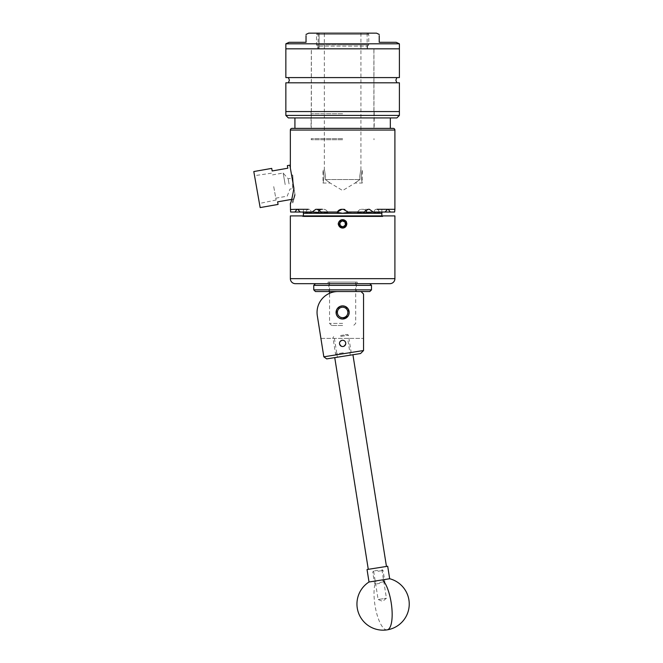 <?xml version="1.0" encoding="UTF-8"?>
<svg xmlns="http://www.w3.org/2000/svg" width="663" height="663" viewBox="0 0 663 663"><rect width="100%" height="100%" fill="white"/><g stroke="black" fill="none" stroke-linecap="round" stroke-linejoin="round"><path stroke-width="0.5" stroke-dasharray="3.31 2.49" d="M347.636 338.379L334.401 338.379L347.636 338.379L350.288 355.161L337.384 357.2L352.923 354.738L343.84 356.18L350.279 355.161L349.89 352.683L343.442 353.702L349.89 352.683M334.401 338.379L337.384 357.2L343.84 356.18L337.392 357.2L337.003 354.722L343.442 353.702L337.003 354.722M342.63 305.933A6.506 6.506 0 0 1 349.136 312.447A6.506 6.506 0 0 1 342.63 318.953A6.506 6.506 0 0 0 349.136 312.447A6.506 6.506 0 0 0 342.63 305.933A6.506 6.506 0 0 0 336.116 312.447A6.506 6.506 0 0 0 342.63 318.953A6.506 6.506 0 0 1 336.116 312.447A6.506 6.506 0 0 1 342.63 305.933M345.755 343.393C343.749 347.42 341.669 347.42 339.497 343.393C341.636 339.348 343.716 339.348 345.755 343.393M347.271 317.08L348.68 314.983L349.186 312.447A6.564 6.564 0 0 1 342.63 319.011A6.564 6.564 0 0 1 336.066 312.447A6.564 6.564 0 0 1 342.63 305.883A6.564 6.564 0 0 1 349.186 312.447L348.05 308.759M361.028 291.538L337.964 291.538A20.909 20.909 0 0 0 317.245 315.298L320.9 338.379L317.245 315.298A20.909 20.909 0 0 1 337.964 291.538L361.028 291.538L363.539 294.041L363.539 350.52L323.826 356.81L317.245 315.298A20.909 20.909 0 0 1 337.964 291.538L361.028 291.538L363.539 294.041L363.539 338.379L363.539 294.041L361.028 291.538L356.719 291.538M320.9 338.379L363.539 338.379L320.9 338.379M323.826 356.81L326.693 358.898L360.556 353.536L363.539 350.52M343.301 352.791L335.553 354.017L343.301 352.791M340.567 335.528L347.404 334.442L340.567 335.528M340.707 336.439L348.456 335.213L340.707 336.439M379.824 583.382L375.565 584.053L379.824 583.382M379.675 582.47L384.838 581.65L379.675 582.47M377.761 570.362L373.509 571.042L377.761 570.362M377.902 571.274L383.065 570.453L377.902 571.274M377.371 567.884L368.28 569.326L377.371 567.884M343.84 356.18L334.749 357.622L343.84 356.18M378.333 599.493L386.43 598.208L378.333 599.493M373.426 568.514L381.515 567.23L373.426 568.514M369.018 582.006L389.67 578.733M367.037 569.525L387.698 566.252M315.439 291.538L369.813 291.538M371.487 289.864L313.765 289.864M328.533 283.673L369.813 283.673L328.533 283.673M313.765 285.347L371.487 285.347M335.511 291.538L356.346 291.538L335.511 291.538M335.511 283.673L356.346 283.673L335.511 283.673M345.895 316.524A5.229 5.229 0 0 1 338.544 315.712A5.229 5.229 0 0 1 339.357 308.37A5.229 5.229 0 0 1 346.708 309.182A5.229 5.229 0 0 1 345.895 316.524M338.544 307.342A6.539 6.539 0 0 0 337.525 316.533A6.539 6.539 0 0 0 346.708 317.544A6.539 6.539 0 0 0 347.727 308.361A6.539 6.539 0 0 0 338.544 307.342M325.359 128.382L374.205 128.382L325.359 128.382M325.359 117.923L374.205 117.923L325.359 117.923M368.719 117.923L294.927 117.923L368.719 117.923M368.719 128.382L294.927 128.382L368.719 128.382M342.63 48.83L285.852 48.83L342.63 48.83M376.501 33.15L308.751 33.15M399.399 43.816L285.852 43.816M306.033 34.418L306.033 35.761M306.033 42.308L289.085 42.308M379.219 35.761L379.219 34.418M396.167 42.308L379.219 42.308M288.364 117.923L396.888 117.923M399.399 115.42L285.852 115.42M342.63 111.566L285.852 111.566L342.63 111.566M342.63 117.923L311.046 117.923L342.63 117.923M399.399 77.588L285.852 77.588M399.399 82.817L285.852 82.817M342.63 82.817L288.364 82.817L342.63 82.817M341.387 227.881A4.202 4.202 0 0 0 343.335 228.006M337.981 307.814L340.086 306.397L342.63 305.883L345.166 306.397L347.271 307.814M343.923 318.878L346.293 317.884M342.63 325.492L331.649 325.492L342.63 325.492M342.63 323.403L329.552 323.403L342.63 323.403M342.63 282.082L329.552 282.082L342.63 282.082M337.177 308.792L336.58 309.911M336.572 309.919L336.066 312.439M336.58 314.983L337.981 317.08M337.989 317.088L340.094 318.497M338.959 317.884L342.63 319.011M336.572 314.983L336.199 313.756M342.63 113.812L311.262 113.812L342.63 113.812M342.63 128.382L311.262 128.382L342.63 128.382M342.63 113.787L311.303 113.787L342.63 113.787M311.312 48.83L317.792 48.83L317.817 47.827L317.792 48.83L311.312 48.83M359.984 179.532L359.719 176.524L359.984 179.532C353.793 183.842 353.793 183.842 359.984 179.532C353.793 183.842 353.793 183.842 359.984 179.532L342.63 179.532L359.984 179.532M361.161 176.524C362.379 184.936 362.379 184.936 361.161 176.524C362.379 184.936 362.379 184.936 361.161 176.524C362.379 168.104 362.379 168.104 361.161 176.524C362.379 168.104 362.379 168.104 361.161 176.524M325.268 179.532C331.459 183.842 331.459 183.842 325.268 179.532C331.459 183.842 331.459 183.842 325.268 179.532L325.533 176.524L325.268 179.532L342.63 179.532L325.268 179.532M324.091 176.524C322.873 184.936 322.873 184.936 324.091 176.524C322.873 184.936 322.873 184.936 324.091 176.524C322.873 168.104 322.873 168.104 324.091 176.524C322.873 168.104 322.873 168.104 324.091 176.524M359.719 176.524C361.037 168.104 361.037 168.104 359.719 176.524C361.037 168.104 361.037 168.104 359.719 176.524M342.63 33.15L367.509 33.15L342.63 33.15M316.516 34.401L368.769 34.401L316.516 34.401L317.776 33.15L316.516 34.401L316.516 44.86L342.63 44.86L316.516 44.86L317.776 46.112L367.509 46.112L317.817 46.112L317.817 47.827L319.118 47.827L319.118 49.045L319.118 33.15L317.776 33.15L319.118 33.15L319.118 47.827L317.817 47.827L317.817 46.112L316.516 44.86L316.516 34.401M342.63 44.86L368.769 44.86L342.63 44.86M382.816 215.914L302.436 215.914L382.816 215.914L382.816 216.652L302.436 216.652L382.816 216.652M302.436 215.914L302.436 216.652M357.183 282.082L328.069 282.082L357.183 282.082L357.183 283.673L328.069 283.673L357.183 283.673M328.069 282.082L328.069 283.673M293.552 186.27L295.101 195.046C291.952 205.779 291.952 205.779 295.101 195.046C291.952 205.779 291.952 205.779 295.101 195.046L294.878 193.753L293.353 199.588L294.878 193.753L289.839 165.195M381.838 216.652L303.414 216.652L381.838 216.652L381.838 215.914M303.414 216.652L303.414 215.914M260.153 207.585L253.796 171.551M273.736 186.61L276.106 200.011L273.736 186.61M285.189 184.596L283.151 173.018L285.189 184.596M289.051 183.916L288.14 178.761L289.051 183.916M292.897 183.237C292.598 176.449 292.598 176.449 292.897 183.237C292.598 176.449 292.598 176.449 292.897 183.237C292.598 190.124 292.598 190.124 292.897 183.237C292.598 190.124 292.598 190.124 292.897 183.237M293.908 188.284L291.712 199.372L293.27 199.091L277.615 201.85L278.07 204.428M341.428 219.834L339.307 221.285L338.42 223.862C338.171 218.417 347.097 218.467 346.832 223.862L345.208 220.547L342.796 219.668M343.832 227.89C340.699 228.337 338.892 226.995 338.42 223.862C338.155 229.265 347.081 229.315 346.832 223.862C346.393 226.928 344.636 228.287 341.569 227.931C343.964 228.337 345.638 227.426 346.608 225.205L346.832 223.862M290.344 215.914L394.908 215.914M271.714 168.385L272.17 170.963L287.825 168.203L287.369 165.626M293.353 199.588L293.27 199.091L293.353 199.588M256.979 189.568L259.424 203.466L256.979 189.568M291.206 201.038L290.734 202.497M385.062 212.027L367.219 212.027L385.062 212.027L373.161 212.027L369.424 209.309L361.567 209.309L368.098 209.309L364.111 212.027L347.851 212.027L343.393 209.309L341.859 209.309L337.401 212.027L321.149 212.027L317.154 209.309L315.828 209.309L312.091 212.027L300.19 212.027L297.737 209.309L309.057 209.309A5.022 2.511 -90 0 1 311.37 212.392L308.668 213.287L376.584 213.287L373.882 212.392A5.022 2.511 90 0 1 376.203 209.309L388.278 209.309L387.515 209.309L385.062 212.027L379.99 212.027L394.642 212.027L390.292 212.027L388.278 209.309L387.515 209.309L394.908 209.309L394.792 210.063M362.23 213.287L357.556 212.392A5.022 4.343 90 0 1 361.567 209.309L362.893 209.309A5.022 4.343 90 0 1 366.904 212.392L373.161 212.027M342.63 213.287L337.227 212.392A5.022 5.022 0 0 1 341.859 209.309L343.393 209.309A5.022 5.022 0 0 1 348.025 212.392A5.022 5.022 0 0 0 344.752 209.5M323.022 213.287L318.348 212.392A5.022 4.343 -90 0 1 322.359 209.309L323.685 209.309A5.022 4.343 -90 0 1 327.696 212.392A5.022 4.343 -90 0 0 323.685 209.309L317.154 209.309M296.974 209.309L297.737 209.309L296.974 209.309L294.96 212.027L290.609 212.027L290.353 209.309L308.287 209.309A5.022 2.511 -90 0 0 306.057 212.027M347.851 212.027L364.111 212.027L348.025 212.392M321.149 212.027L337.401 212.027L321.149 212.027M300.19 212.027L294.96 212.027M290.609 212.027L302.502 212.027L290.609 212.027M312.091 212.027L318.348 212.392M394.642 212.027L390.292 212.027M381.838 209.309L381.838 212.392L381.838 209.309M379.195 212.027A5.022 2.511 90 0 0 376.965 209.309A5.022 2.511 90 0 1 379.286 212.392L379.99 212.027M302.502 212.027L303.414 212.392L303.414 209.309L303.414 213.287L308.668 213.287L305.974 212.392A5.022 2.511 -90 0 1 308.287 209.309M310.491 212.027L311.37 212.392A5.022 2.511 -90 0 0 309.057 209.309L297.737 209.309M322.359 209.309A5.022 4.343 -90 0 0 319.79 210.279M341.859 209.309L343.393 209.309M358.161 212.027L357.556 212.392A5.022 4.343 90 0 1 361.567 209.309L362.893 209.309A5.022 4.343 90 0 1 365.462 210.279M387.515 209.309L376.203 209.309A5.022 2.511 90 0 0 373.882 212.392L374.761 212.027M376.965 209.309L388.278 209.309M327.091 212.027L327.696 212.392M305.974 212.392L305.262 212.027M381.838 212.392L382.75 212.027M295.366 283.673L389.885 283.673M346.608 225.205L343.368 227.757L341.569 227.931M311.303 49.045L319.118 49.045L311.303 49.045L311.262 128.382M325.533 176.524C324.215 168.104 324.215 168.104 325.533 176.524C324.215 168.104 324.215 168.104 325.533 176.524M345.912 226.075C349.832 220.041 337.906 217.224 338.694 224.359C339.174 229.887 348.199 227.981 346.426 222.751M343.368 227.757C348.282 227.069 347.006 219.072 342.133 219.934C335.312 220.804 340.243 231.445 345.324 226.763L346.442 224.914M340.218 225.685L339.846 222.693M342.63 139.727L311.237 139.727L342.63 139.727M342.63 138.625L311.237 138.625L342.63 138.625M293.237 184.488L291.637 175.388L293.253 183.17C292.565 172.894 292.565 172.894 293.253 183.17C292.565 172.894 292.565 172.894 293.253 183.17L293.27 184.662C292.632 172.289 292.632 172.289 293.27 184.662C292.632 172.289 292.632 172.289 293.27 184.662L293.237 184.488M387.184 629.85A26.139 8.205 81 0 1 374.993 605.319A26.139 8.205 81 0 1 376.103 580.879M394.908 278.651L290.344 278.651M376.584 213.287L381.838 213.287M290.344 130.056L394.908 130.056M350.279 352.617L351.042 351.564L348.456 335.213L347.404 334.442M384.076 582.702L384.838 581.65L383.065 570.453L382.012 569.691M381.913 569.708L386.43 598.208L382.667 601.366L378.125 599.526L373.609 571.025M336.605 354.788L335.553 354.017L332.967 337.666L333.729 336.613M375.565 584.053L374.512 583.291L372.739 572.094L373.509 571.042M356.346 283.673L356.346 291.538M328.906 283.673L328.906 291.538M374.205 111.566L374.205 128.382M311.046 111.566L311.046 128.382M367.136 33.15L367.136 48.83M318.124 33.15L318.124 48.83M373.891 111.566L373.891 48.83M311.361 111.566L311.361 48.83M331.649 325.492L329.552 323.403L329.552 293.303M329.552 282.082L329.552 291.538M360.921 33.15L360.921 169.993L362.28 169.993L362.28 183.046L355.078 183.046L342.63 190.53L330.174 183.046L322.972 183.046L322.972 169.993L324.331 169.993L324.331 33.15M367.509 33.15L368.769 34.401L368.769 44.86L367.509 46.112M367.468 46.112L367.468 48.83M271.374 173.209L254.526 175.67M275.783 198.187L287.228 196.165L289.955 189.063L292.623 188.59L292.623 177.974L288.14 178.761L283.151 173.018L271.697 175.04M276.106 200.011L259.424 203.466M292.623 199.207L292.623 203.243L290.344 203.64M373.949 48.83L373.99 128.382M355.7 282.082L355.7 323.403L353.603 325.492M311.262 139.727L311.262 138.617L311.237 139.727M374.015 139.727L373.99 138.617L373.99 139.727M291.637 175.388L292.623 174.991L291.596 175.173"/><path stroke-width="0.99" d="M339.497 343.393A3.124 3.124 0 0 0 342.63 346.525A3.124 3.124 0 0 0 345.755 343.393A3.124 3.124 0 0 0 342.63 340.268A3.124 3.124 0 0 0 339.497 343.393M336.066 312.447A6.564 6.564 0 0 0 342.63 319.011A6.564 6.564 0 0 0 349.186 312.447A6.564 6.564 0 0 0 342.63 305.883A6.564 6.564 0 0 0 336.066 312.447L336.58 314.983M323.826 356.81L317.245 315.298A20.909 20.909 0 0 1 337.964 291.538L361.028 291.538L363.539 294.041L363.539 350.553L360.556 353.536L326.693 358.898L323.826 356.81L363.539 350.52M382.584 579.86L369.018 582.006A26.139 26.139 0 0 0 387.184 629.85A26.139 8.205 -99 0 0 391.858 608.054A26.139 8.205 -99 0 0 382.584 579.86L389.67 578.733L387.698 566.252L367.037 569.525L369.018 582.006M356.719 291.538L315.439 291.538L313.765 289.864L371.487 289.864L371.487 285.347L313.765 285.347L313.765 289.864M371.487 289.864L369.813 291.538L361.028 291.538M339.357 308.37A5.229 5.229 0 0 0 338.544 315.712A5.229 5.229 0 0 0 345.895 316.524A5.229 5.229 0 0 0 346.708 309.182A5.229 5.229 0 0 0 339.357 308.37M346.708 317.544A6.539 6.539 0 0 1 337.525 316.533A6.539 6.539 0 0 1 338.544 307.342A6.539 6.539 0 0 1 347.727 308.361A6.539 6.539 0 0 1 346.708 317.544M294.927 117.923L294.927 128.382L393.234 128.382A1.674 1.674 0 0 1 394.908 130.056L290.344 130.056A1.674 1.674 0 0 1 292.018 128.382L393.234 128.382M285.852 48.83L399.399 48.83L399.399 43.816L285.852 43.816L285.852 48.83L399.399 48.83L399.399 77.588L285.852 77.588L285.852 48.83M285.852 43.816L289.085 42.308L306.033 42.308C306.033 32.155 306.033 32.155 306.033 42.308L306.033 35.761M306.033 34.418L308.751 33.15L376.501 33.15L379.219 34.418M399.399 43.816L396.167 42.308L379.219 42.308C379.219 32.155 379.219 32.155 379.219 42.308L379.219 35.761M399.399 115.42L396.888 117.923L288.364 117.923L285.852 115.42L399.399 115.42L399.399 111.566L285.852 111.566L399.399 111.566L399.399 82.817L285.852 82.817L285.852 115.42M345.622 223.489A3.017 3.017 0 0 0 339.846 222.693A3.017 3.017 0 0 0 343.003 226.862A3.017 3.017 0 0 0 345.622 223.489M345.224 223.539L345.033 222.039L342.249 220.87L339.846 222.693L340.218 225.685L343.003 226.862L345.406 225.039L345.224 223.539M346.227 221.409L345.92 221.285A4.185 4.185 0 0 0 342.108 219.718L341.387 219.851C337.218 222.528 337.218 225.205 341.387 227.881C344.545 228.354 346.351 227.011 346.832 223.862L346.227 221.409L343.865 219.851L342.1 219.693A4.185 4.185 0 0 0 338.478 224.384A4.185 4.185 0 0 0 344.138 227.765L343.832 227.89A4.202 4.202 0 0 1 343.335 228.006M337.177 308.792L340.086 306.397L342.63 305.883L345.166 306.397L348.075 308.792L349.186 312.447L348.68 314.983L348.075 316.102L342.63 319.011L343.923 318.878M346.293 317.884L347.271 317.08M348.05 308.759L347.271 307.814M336.58 309.911L336.199 313.756M336.572 314.983L337.989 317.088M340.094 318.497L342.63 319.011M338.959 317.884L337.981 317.08M336.572 309.919L337.981 307.814M290.344 278.651A5.022 5.022 0 0 0 295.366 283.673L389.885 283.673A5.022 5.022 0 0 0 394.908 278.651L394.908 215.914L290.344 215.914L290.344 278.651L394.908 278.651M394.899 209.309L388.278 209.309L390.292 212.027L394.642 212.027L394.899 209.309L394.908 130.056M290.344 168.079L290.344 130.056M293.908 188.284L293.552 186.27L293.908 188.284C292.242 197.673 291.057 202.795 290.344 203.64L290.609 212.027L294.96 212.027L296.974 209.309L290.386 209.491M308.287 209.309L296.974 209.309M297.737 209.309L303.414 209.309L297.737 209.309L300.19 212.027L312.091 212.027L315.828 209.309L317.154 209.309L321.149 212.027L337.401 212.027L341.859 209.309A5.022 5.022 0 0 0 337.227 212.392L342.241 213.213M344.752 209.5A5.022 5.022 0 0 0 343.393 209.309L341.859 209.309M343.393 209.309L347.851 212.027L364.111 212.027L368.098 209.309L369.424 209.309L373.161 212.027L385.062 212.027L387.515 209.309L376.965 209.309M388.278 209.309L387.515 209.309M381.838 215.914L381.838 212.392L381.838 213.287L376.584 213.287L379.286 212.392L376.584 213.287L362.23 213.287L366.904 212.392L362.23 213.287L342.63 213.287L348.025 212.392L342.63 213.287L323.022 213.287L327.696 212.392L323.022 213.287L308.668 213.287L311.37 212.392L310.491 212.027M303.414 215.914L303.414 212.392L302.502 212.027L303.414 212.392M293.552 186.27L289.839 165.195L287.369 165.626L287.825 168.203L272.17 170.963L271.714 168.385L253.796 171.551L260.153 207.585L278.07 204.428L277.615 201.85L291.712 199.372L291.206 201.038M346.832 223.845L346.724 222.934M342.796 219.668L341.428 219.834M290.734 202.497L290.344 203.64M394.792 210.063L394.725 210.842M394.717 210.925L394.642 212.027M390.292 212.027L385.062 212.027M373.161 212.027L366.904 212.392A5.022 4.343 90 0 0 365.462 210.279M319.79 210.279A5.022 4.343 -90 0 0 318.348 212.392L312.091 212.027M300.19 212.027L294.96 212.027M294.927 128.382L292.018 128.382M322.359 209.309L317.154 209.309M308.693 213.279L303.414 213.287M306.057 212.027A5.022 2.511 -90 0 0 305.974 212.392L308.668 213.287M318.348 212.392L323.022 213.287M358.161 212.027L357.556 212.392L362.23 213.287M374.761 212.027L373.882 212.392L376.584 213.287M379.99 212.027L379.286 212.392A5.022 2.511 90 0 0 379.195 212.027M327.696 212.392L327.091 212.027M305.262 212.027L305.974 212.392M382.75 212.027L381.838 212.392M346.442 224.914L346.426 222.751L345.332 226.763L344.138 227.765M345.92 221.285L346.426 222.751M339.854 222.76L342.249 220.87L345.033 222.039L345.406 225.039L343.003 226.862L340.218 225.685M386.454 566.451L352.923 354.738M368.28 569.326L334.749 357.622M387.184 629.85A26.139 26.139 0 0 0 389.67 578.733M315.439 283.673L313.765 285.347M369.813 283.673L371.487 285.347M390.325 117.923L390.325 128.382M288.364 77.588L289.408 80.198L288.364 82.817M396.888 77.588L395.844 80.198L396.888 82.817M329.552 291.538L329.552 293.303"/></g></svg>
